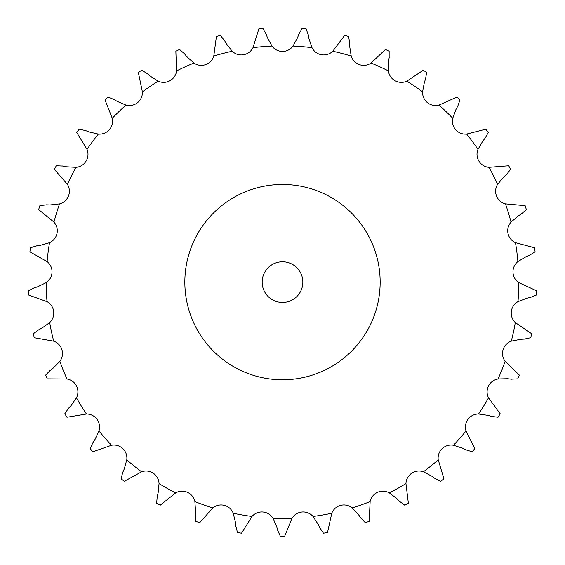 <?xml version="1.0" encoding="UTF-8"?>
<svg xmlns="http://www.w3.org/2000/svg" width="565" height="565" viewBox="0 0 565 565"><rect width="100%" height="100%" fill="white"/><g stroke="black" fill="none" stroke-linecap="round" stroke-linejoin="round"><path stroke-width="0.85" d="M226.332 43.724L232.208 51.246A33.73 33.73 0 0 0 232.3 51.33A13.052 13.052 0 0 0 252.943 47.792L258.883 28.829A254.398 254.398 0 0 1 262.965 28.476L266.172 34.218M266.044 33.879L267.556 38.003M267.429 37.657L271.956 46.069A33.73 33.73 0 0 0 272.026 46.168A13.052 13.052 0 0 0 292.974 46.168A33.73 33.73 0 0 0 293.044 46.069L297.571 37.657M308.963 38.625L312 47.686A33.73 33.73 0 0 0 312.057 47.792A13.052 13.052 0 0 0 332.7 51.33L344.615 35.425A254.398 254.398 0 0 1 348.584 36.464L349.693 42.94M349.735 46.605L351.197 56.041A33.73 33.73 0 0 0 351.232 56.154A13.052 13.052 0 0 0 370.986 63.139L385.415 49.473A254.398 254.398 0 0 1 389.151 51.161L389.144 57.736M388.572 61.352L388.416 70.9A33.73 33.73 0 0 0 388.43 71.021A13.052 13.052 0 0 0 406.722 81.24L423.256 70.215A254.398 254.398 0 0 1 426.653 72.511L425.537 78.987M424.357 82.455L422.592 91.841A33.73 33.73 0 0 0 422.585 91.961A13.052 13.052 0 0 0 438.885 105.125L457.043 97.053A254.398 254.398 0 0 1 460.002 99.885L457.805 106.086M456.061 109.299L452.735 118.255A33.73 33.73 0 0 0 452.706 118.375A13.052 13.052 0 0 0 466.549 134.096L485.815 129.208A254.398 254.398 0 0 1 488.252 132.507L485.038 138.241M482.771 141.116L477.983 149.379A33.73 33.73 0 0 0 477.934 149.492A13.052 13.052 0 0 0 488.916 167.332L508.733 165.771A254.398 254.398 0 0 1 510.576 169.429L506.445 174.543M503.719 176.993L497.603 184.324A33.73 33.73 0 0 0 497.539 184.43A13.052 13.052 0 0 0 505.35 203.866L525.139 205.674A254.398 254.398 0 0 1 526.34 209.594L521.403 213.937M518.31 215.894L511.035 222.087A33.73 33.73 0 0 0 510.958 222.179A13.052 13.052 0 0 0 515.372 242.653L534.575 247.781A254.398 254.398 0 0 1 535.09 251.849L529.49 255.288M526.107 256.694L517.9 261.574A33.73 33.73 0 0 0 517.801 261.652A13.052 13.052 0 0 0 518.691 282.578L536.75 290.876A254.398 254.398 0 0 1 536.573 294.972L530.471 297.416M526.905 298.235L517.985 301.654A33.73 33.73 0 0 0 517.879 301.71A13.052 13.052 0 0 0 515.216 322.488L531.616 333.717A254.398 254.398 0 0 1 530.754 337.729L524.327 339.106M520.669 339.304L511.297 341.168A33.73 33.73 0 0 0 511.184 341.211A13.052 13.052 0 0 0 505.054 361.24L519.313 375.075A254.398 254.398 0 0 1 517.78 378.882L511.219 379.157M507.582 378.734L498.033 378.988A33.73 33.73 0 0 0 497.913 379.009A13.052 13.052 0 0 0 488.478 397.711L500.195 413.764A254.398 254.398 0 0 1 498.048 417.252L491.529 416.412M488.012 415.381L478.562 414.018A33.73 33.73 0 0 0 478.442 414.018A13.052 13.052 0 0 0 465.984 430.862L474.819 448.659A254.398 254.398 0 0 1 472.114 451.739L465.828 449.811M462.537 448.2L453.455 445.255A33.73 33.73 0 0 0 453.335 445.234A13.052 13.052 0 0 0 438.207 459.726L443.906 478.767A254.398 254.398 0 0 1 440.721 481.345L434.852 478.378M431.886 476.239L423.425 471.803A33.73 33.73 0 0 0 423.312 471.761A13.052 13.052 0 0 0 405.952 483.492L408.354 503.217A254.398 254.398 0 0 1 404.773 505.216L399.497 501.303M396.934 498.69L389.341 492.885A33.73 33.73 0 0 0 389.236 492.828A13.052 13.052 0 0 0 370.146 501.459L369.178 521.304A254.398 254.398 0 0 1 365.315 522.674L360.774 517.921M358.683 514.913L352.186 507.914A33.73 33.73 0 0 0 352.094 507.836A13.052 13.052 0 0 0 331.817 513.112L327.509 532.513A254.398 254.398 0 0 1 323.47 533.205L319.797 527.759M318.25 524.44L313.024 516.445A33.73 33.73 0 0 0 312.946 516.354A13.052 13.052 0 0 0 292.077 518.126L284.548 536.524A254.398 254.398 0 0 1 280.452 536.524L277.747 530.528M276.786 526.997L272.987 518.232A33.73 33.73 0 0 0 272.923 518.126A13.052 13.052 0 0 0 252.054 516.354L241.53 533.205A254.398 254.398 0 0 1 237.491 532.513L235.838 526.156M235.485 522.505L233.225 513.225A33.73 33.73 0 0 0 233.183 513.112A13.052 13.052 0 0 0 212.906 507.836L199.685 522.674A254.398 254.398 0 0 1 195.822 521.304L195.271 514.757M195.532 511.106L194.876 501.579A33.73 33.73 0 0 0 194.854 501.459A13.052 13.052 0 0 0 175.764 492.828L160.227 505.216A254.398 254.398 0 0 1 156.646 503.217L157.211 496.67M158.087 493.111L159.048 483.612A33.73 33.73 0 0 0 159.048 483.492A13.052 13.052 0 0 0 141.688 471.761L124.279 481.345A254.398 254.398 0 0 1 121.094 478.767L122.753 472.411M124.222 469.056L126.779 459.854A33.73 33.73 0 0 0 126.793 459.726A13.052 13.052 0 0 0 111.665 445.234L92.886 451.739A254.398 254.398 0 0 1 90.181 448.659L92.893 442.67M94.906 439.612L98.981 430.975A33.73 33.73 0 0 0 99.016 430.862A13.052 13.052 0 0 0 86.558 414.018L66.953 417.252A254.398 254.398 0 0 1 64.806 413.764L68.492 408.318M70.992 405.649L76.466 397.824A33.73 33.73 0 0 0 76.522 397.711A13.052 13.052 0 0 0 67.087 379.009L47.22 378.882A254.398 254.398 0 0 1 45.687 375.075L50.243 370.336M53.159 368.126L59.876 361.339A33.73 33.73 0 0 0 59.947 361.24A13.052 13.052 0 0 0 53.816 341.211L34.246 337.729A254.398 254.398 0 0 1 33.384 333.717L38.674 329.819M41.923 328.131L49.692 322.573A33.73 33.73 0 0 0 49.784 322.488A13.052 13.052 0 0 0 47.121 301.71L28.427 294.972A254.398 254.398 0 0 1 28.25 290.876L34.119 287.924M37.608 286.808L46.21 282.648A33.73 33.73 0 0 0 46.309 282.578A13.052 13.052 0 0 0 47.199 261.652L29.91 251.849A254.398 254.398 0 0 1 30.425 247.781L36.718 245.867M40.341 245.358L49.515 242.703A33.73 33.73 0 0 0 49.628 242.653A13.052 13.052 0 0 0 54.042 222.179L38.66 209.594A254.398 254.398 0 0 1 39.861 205.674L46.379 204.848M50.038 204.961L59.53 203.901A33.73 33.73 0 0 0 59.65 203.866A13.052 13.052 0 0 0 67.461 184.43L54.424 169.429A254.398 254.398 0 0 1 56.267 165.771L62.835 166.054M66.423 166.788L75.957 167.339A33.73 33.73 0 0 0 76.084 167.332A13.052 13.052 0 0 0 87.067 149.492L76.748 132.507A254.398 254.398 0 0 1 79.185 129.208L85.612 130.6M89.03 131.928L98.331 134.089A33.73 33.73 0 0 0 98.451 134.096A13.052 13.052 0 0 0 112.294 118.375L104.998 99.885A254.398 254.398 0 0 1 107.957 97.053L114.052 99.504M117.195 101.389L125.995 105.09A33.73 33.73 0 0 0 126.115 105.125A13.052 13.052 0 0 0 142.415 91.961L138.347 72.511A254.398 254.398 0 0 1 141.744 70.215L147.338 73.669M150.113 76.056L158.165 81.191A33.73 33.73 0 0 0 158.278 81.24A13.052 13.052 0 0 0 176.57 71.021L175.849 51.161A254.398 254.398 0 0 1 179.585 49.473L184.515 53.823M186.846 56.641L193.915 63.068A33.73 33.73 0 0 0 194.014 63.139A13.052 13.052 0 0 0 213.768 56.154L216.416 36.464A254.398 254.398 0 0 1 220.385 35.425L224.51 40.546M298.829 34.218L302.035 28.476A254.398 254.398 0 0 1 306.117 28.829L308.299 35.023M298.956 33.879L297.444 38.003M308.236 34.663L309.027 38.985M224.326 40.228L226.516 44.042M349.686 42.573L349.735 46.966M184.282 53.541L187.079 56.924M389.2 57.376L388.515 61.712M147.062 73.429L150.396 76.289M425.65 78.641L424.237 82.801M113.742 99.32L117.506 101.58M457.982 105.761L455.884 109.624M85.273 130.466L89.369 132.062M485.264 137.952L482.545 141.405M62.475 165.983L66.783 166.859M506.713 174.295L503.45 177.241M46.012 204.834L50.405 204.975M521.714 213.739L517.999 216.084M36.351 245.916L40.708 245.309M529.829 255.147L525.775 256.835M33.773 288.037L37.961 286.702M530.832 297.338L526.545 298.313M38.349 329.988L42.248 327.961M524.687 339.085L520.301 339.325M49.946 370.555L53.449 367.907M511.579 379.2L507.215 378.691M68.238 408.587L71.239 405.38M491.882 416.518L487.666 415.282M92.695 442.981L95.111 439.309M466.16 449.966L462.212 448.038M122.605 472.743L124.371 468.717M435.149 478.59L431.589 476.02M157.119 497.023L158.179 492.758M399.752 501.565L396.672 498.429M195.243 515.125L195.561 510.739M360.979 518.225L358.478 514.609M235.873 526.516L235.45 522.145M319.952 528.091L318.095 524.108M277.846 530.881L276.688 526.644M380.16 282.126A97.66 97.66 0 0 0 233.67 197.552A97.66 97.66 0 0 0 233.67 366.706A97.66 97.66 0 0 0 380.16 282.126M302.847 282.126A20.347 20.347 0 0 0 272.33 264.512A20.347 20.347 0 0 0 272.33 299.747A20.347 20.347 0 0 0 302.847 282.126M271.956 46.069A236.297 236.297 0 0 0 252.979 47.686M312 47.686A236.297 236.297 0 0 0 293.044 46.069M351.197 56.041A236.297 236.297 0 0 0 332.771 51.246M388.416 70.9A236.297 236.297 0 0 0 371.064 63.061M422.592 91.841A236.297 236.297 0 0 0 406.814 81.176M452.735 118.255A236.297 236.297 0 0 0 438.991 105.083M477.983 149.379A236.297 236.297 0 0 0 466.662 134.075M497.603 184.324A236.297 236.297 0 0 0 489.029 167.325M511.035 222.087A236.297 236.297 0 0 0 505.463 203.88M517.9 261.574A236.297 236.297 0 0 0 515.478 242.689M517.985 301.654A236.297 236.297 0 0 0 518.79 282.627M511.297 341.168A236.297 236.297 0 0 0 515.308 322.551M498.033 378.988A236.297 236.297 0 0 0 505.131 361.318M478.562 414.018A236.297 236.297 0 0 0 488.541 397.802M453.455 445.255A236.297 236.297 0 0 0 466.033 430.961M423.425 471.803A236.297 236.297 0 0 0 438.235 459.839M389.341 492.885A236.297 236.297 0 0 0 405.967 483.605M352.186 507.914A236.297 236.297 0 0 0 370.139 501.572M313.024 516.445A236.297 236.297 0 0 0 331.796 513.225M272.987 518.232A236.297 236.297 0 0 0 292.027 518.232M233.225 513.225A236.297 236.297 0 0 0 251.99 516.445M194.876 501.579A236.297 236.297 0 0 0 212.828 507.921M159.048 483.612A236.297 236.297 0 0 0 175.673 492.899M126.779 459.854A236.297 236.297 0 0 0 141.589 471.81M98.981 430.975A236.297 236.297 0 0 0 111.559 445.269M76.466 397.824A236.297 236.297 0 0 0 86.452 414.032M59.876 361.339A236.297 236.297 0 0 0 66.974 379.002M49.692 322.573A236.297 236.297 0 0 0 53.703 341.189M46.21 282.648A236.297 236.297 0 0 0 47.015 301.668M49.515 242.703A236.297 236.297 0 0 0 47.1 261.595M59.53 203.901A236.297 236.297 0 0 0 53.958 222.102M75.957 167.339A236.297 236.297 0 0 0 67.39 184.345M98.331 134.089A236.297 236.297 0 0 0 87.01 149.4M125.995 105.09A236.297 236.297 0 0 0 112.251 118.269M158.165 81.191A236.297 236.297 0 0 0 142.394 91.855M193.915 63.068A236.297 236.297 0 0 0 176.562 70.915M232.208 51.246A236.297 236.297 0 0 0 213.782 56.048"/></g></svg>
